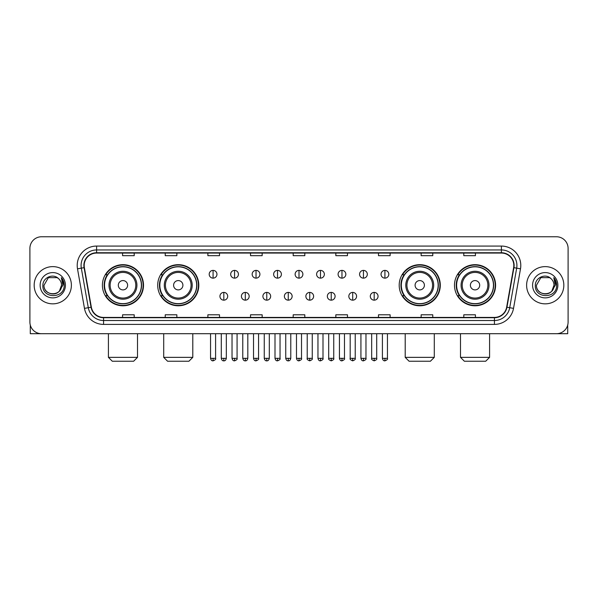 <?xml version="1.0" encoding="UTF-8"?>
<svg xmlns="http://www.w3.org/2000/svg" width="598" height="598" viewBox="0 0 598 598"><rect width="100%" height="100%" fill="white"/><g stroke="black" fill="none" stroke-linecap="round" stroke-linejoin="round"><path stroke-width="0.9" d="M454.487 285.239A20.549 20.549 0 0 0 475.036 305.787A20.549 20.549 0 0 0 495.593 285.239A20.549 20.549 0 0 0 475.036 264.682A20.549 20.549 0 0 0 454.487 285.239M399.195 285.239A20.549 20.549 0 0 0 419.744 305.787A20.549 20.549 0 0 0 440.3 285.239A20.549 20.549 0 0 0 419.744 264.682A20.549 20.549 0 0 0 399.195 285.239M157.7 285.239A20.549 20.549 0 0 0 178.256 305.787A20.549 20.549 0 0 0 198.805 285.239A20.549 20.549 0 0 0 178.256 264.682A20.549 20.549 0 0 0 157.7 285.239M102.408 285.239A20.549 20.549 0 0 0 122.964 305.787A20.549 20.549 0 0 0 143.513 285.239A20.549 20.549 0 0 0 122.964 264.682A20.549 20.549 0 0 0 102.408 285.239M107.341 295.704A18.807 18.807 0 0 1 107.341 274.766M162.634 295.704A18.807 18.807 0 0 1 162.634 274.766M404.121 295.704A18.807 18.807 0 0 1 404.121 274.766M459.414 295.704A18.807 18.807 0 0 1 459.414 274.766M29.9 248.402L29.9 322.068A11.631 11.631 0 0 0 41.531 333.706L556.469 333.706A11.631 11.631 0 0 0 568.1 322.068L568.1 248.402A11.631 11.631 0 0 0 556.469 236.763L41.531 236.763A11.631 11.631 0 0 0 29.9 248.402L29.9 322.068M34.168 285.239A18.613 18.613 0 0 0 52.781 303.844A18.613 18.613 0 0 0 71.386 285.239A18.613 18.613 0 0 0 52.781 266.626A18.613 18.613 0 0 0 34.168 285.239A18.613 18.613 0 0 0 52.781 303.844A18.613 18.613 0 0 0 71.386 285.239A18.613 18.613 0 0 0 52.781 266.626A18.613 18.613 0 0 0 34.168 285.239M526.614 285.239A18.613 18.613 0 0 0 545.219 303.844A18.613 18.613 0 0 0 563.832 285.239A18.613 18.613 0 0 0 545.219 266.626A18.613 18.613 0 0 0 526.614 285.239A18.613 18.613 0 0 0 545.219 303.844A18.613 18.613 0 0 0 563.832 285.239A18.613 18.613 0 0 0 545.219 266.626A18.613 18.613 0 0 0 526.614 285.239M84.183 265.46A12.409 12.409 0 0 1 96.592 253.051L501.408 253.051A12.409 12.409 0 0 1 513.63 267.612L506.656 307.163A12.409 12.409 0 0 1 494.434 317.418L103.566 317.418A12.409 12.409 0 0 1 91.345 307.163L84.37 267.612A12.409 12.409 0 0 1 84.183 265.46M83.877 265.46A12.715 12.715 0 0 0 84.071 267.665L91.046 307.215A12.715 12.715 0 0 0 103.566 317.725L494.434 317.725A12.715 12.715 0 0 0 506.955 307.215L513.929 267.665A12.715 12.715 0 0 0 501.408 252.745L96.592 252.745A12.715 12.715 0 0 0 83.877 265.46M77.501 268.823A19.39 19.39 0 0 1 96.592 246.07L501.408 246.07A19.39 19.39 0 0 1 520.499 268.823L513.525 308.374A19.39 19.39 0 0 1 494.434 324.4L103.566 324.4A19.39 19.39 0 0 1 84.475 308.374L77.501 268.823L81.321 268.151A15.511 15.511 0 0 1 96.592 249.949L501.408 249.949A15.511 15.511 0 0 1 516.679 268.151L509.705 307.701A15.511 15.511 0 0 1 494.434 320.521L103.566 320.521A15.511 15.511 0 0 1 88.295 307.701L81.321 268.151A15.511 15.511 0 0 1 81.081 265.46M556.469 236.763L41.531 236.763M41.531 333.706L556.469 333.706M568.1 322.068L568.1 248.402M506.955 307.215L509.705 307.701L516.679 268.151L520.499 268.823M293.184 253.051L293.184 255.675L304.816 255.675L304.816 253.051M250.532 253.051L250.532 255.675L262.163 255.675L262.163 253.051M207.88 253.051L207.88 255.675L219.511 255.675L219.511 253.051M165.227 253.051L165.227 255.675L176.859 255.675L176.859 253.051M122.575 253.051L122.575 255.675L134.206 255.675L134.206 253.051M335.837 253.051L335.837 255.675L347.468 255.675L347.468 253.051M378.489 253.051L378.489 255.675L390.12 255.675L390.12 253.051M421.142 253.051L421.142 255.675L432.773 255.675L432.773 253.051M463.794 253.051L463.794 255.675L475.425 255.675L475.425 253.051M304.816 317.418L304.816 314.795L293.184 314.795L293.184 317.418M262.163 317.418L262.163 314.795L250.532 314.795L250.532 317.418M219.511 317.418L219.511 314.795L207.88 314.795L207.88 317.418M176.859 317.418L176.859 314.795L165.227 314.795L165.227 317.418M134.206 317.418L134.206 314.795L122.575 314.795L122.575 317.418M347.468 317.418L347.468 314.795L335.837 314.795L335.837 317.418M390.12 317.418L390.12 314.795L378.489 314.795L378.489 317.418M432.773 317.418L432.773 314.795L421.142 314.795L421.142 317.418M475.425 317.418L475.425 314.795L463.794 314.795L463.794 317.418M58.522 278.616A8.761 8.761 0 0 1 61.542 285.239C62.08 296.541 43.475 296.541 44.013 285.239L48.393 277.644L57.161 277.644L58.522 278.616C53.14 272.98 42.787 277.622 42.884 285.239C41.897 298.761 63.829 299.12 64.188 285.889L64.203 285.239C64.173 282.361 63.216 279.834 61.34 277.659L62.85 285.239L59.494 290.867A8.761 8.761 0 0 0 61.542 285.239L59.471 290.89M59.494 290.867C54.844 297.154 43.557 293.132 44.013 285.239M40.133 285.239A12.64 12.64 0 0 0 52.781 297.879A12.64 12.64 0 0 0 65.421 285.239A12.64 12.64 0 0 0 52.781 272.591A12.64 12.64 0 0 0 40.133 285.239M61.422 277.756L64.203 285.567M30.289 325.05L30.289 333.706L75.266 333.706M133.623 361.237L112.297 361.237L108.417 357.357L137.503 357.357L133.623 361.237M127.613 285.239A4.649 4.649 0 0 0 122.964 280.582A4.649 4.649 0 0 0 118.307 285.239A4.649 4.649 0 0 0 122.964 289.888A4.649 4.649 0 0 0 127.613 285.239M136.92 285.239A13.956 13.956 0 0 0 122.964 271.275A13.956 13.956 0 0 0 109 285.239A13.956 13.956 0 0 0 122.964 299.194A13.956 13.956 0 0 0 136.92 285.239A13.956 13.956 0 0 1 122.964 299.194A13.956 13.956 0 0 1 109 285.239M141.382 285.239A18.418 18.418 0 0 0 122.964 266.82A18.418 18.418 0 0 0 104.545 285.239A18.418 18.418 0 0 0 122.964 303.649A18.418 18.418 0 0 0 141.382 285.239M143.124 285.239A20.16 20.16 0 0 1 105.726 295.704L107.595 295.704A18.59 18.59 0 0 0 135.26 299.172A18.59 18.59 0 0 0 135.26 271.298A18.59 18.59 0 0 0 107.595 274.766L105.726 274.766A20.16 20.16 0 0 1 143.124 285.239M188.916 361.237L167.59 361.237L163.71 357.357L192.795 357.357L188.916 361.237M182.906 285.239A4.649 4.649 0 0 0 178.256 280.582A4.649 4.649 0 0 0 173.599 285.239A4.649 4.649 0 0 0 178.256 289.888A4.649 4.649 0 0 0 182.906 285.239M192.212 285.239A13.956 13.956 0 0 0 178.256 271.275A13.956 13.956 0 0 0 164.293 285.239A13.956 13.956 0 0 0 178.256 299.194A13.956 13.956 0 0 0 192.212 285.239A13.956 13.956 0 0 1 178.256 299.194A13.956 13.956 0 0 1 164.293 285.239M196.675 285.239A18.418 18.418 0 0 0 178.256 266.82A18.418 18.418 0 0 0 159.838 285.239A18.418 18.418 0 0 0 178.256 303.649A18.418 18.418 0 0 0 196.675 285.239M198.416 285.239A20.16 20.16 0 0 1 161.019 295.704L162.888 295.704A18.59 18.59 0 0 0 190.553 299.172A18.59 18.59 0 0 0 190.553 271.298A18.59 18.59 0 0 0 162.888 274.766L161.019 274.766A20.16 20.16 0 0 1 198.416 285.239M430.411 361.237L409.084 361.237L405.205 357.357L434.29 357.357L430.411 361.237M424.401 285.239A4.649 4.649 0 0 0 419.744 280.582A4.649 4.649 0 0 0 415.094 285.239A4.649 4.649 0 0 0 419.744 289.888A4.649 4.649 0 0 0 424.401 285.239M433.707 285.239A13.956 13.956 0 0 0 419.744 271.275A13.956 13.956 0 0 0 405.788 285.239A13.956 13.956 0 0 0 419.744 299.194A13.956 13.956 0 0 0 433.707 285.239A13.956 13.956 0 0 1 419.744 299.194A13.956 13.956 0 0 1 405.788 285.239M438.162 285.239A18.418 18.418 0 0 0 419.744 266.82A18.418 18.418 0 0 0 401.325 285.239A18.418 18.418 0 0 0 419.744 303.649A18.418 18.418 0 0 0 438.162 285.239M439.911 285.239A20.16 20.16 0 0 1 402.514 295.704L404.383 295.704A18.59 18.59 0 0 0 432.048 299.172A18.59 18.59 0 0 0 432.048 271.298A18.59 18.59 0 0 0 404.383 274.766L402.514 274.766A20.16 20.16 0 0 1 439.911 285.239M485.703 361.237L464.377 361.237L460.497 357.357L489.583 357.357L485.703 361.237M479.693 285.239A4.649 4.649 0 0 0 475.036 280.582A4.649 4.649 0 0 0 470.387 285.239A4.649 4.649 0 0 0 475.036 289.888A4.649 4.649 0 0 0 479.693 285.239M489 285.239A13.956 13.956 0 0 0 475.036 271.275A13.956 13.956 0 0 0 461.08 285.239A13.956 13.956 0 0 0 475.036 299.194A13.956 13.956 0 0 0 489 285.239A13.956 13.956 0 0 1 475.036 299.194A13.956 13.956 0 0 1 461.08 285.239M493.455 285.239A18.418 18.418 0 0 0 475.036 266.82A18.418 18.418 0 0 0 456.618 285.239A18.418 18.418 0 0 0 475.036 303.649A18.418 18.418 0 0 0 493.455 285.239M495.204 285.239A20.16 20.16 0 0 1 457.806 295.704L459.675 295.704A18.59 18.59 0 0 0 487.34 299.172A18.59 18.59 0 0 0 487.34 271.298A18.59 18.59 0 0 0 459.675 274.766L457.806 274.766A20.16 20.16 0 0 1 495.204 285.239M213.075 270.386A3.88 3.88 0 0 0 209.195 274.258A3.88 3.88 0 0 0 213.075 278.137A3.88 3.88 0 0 0 216.954 274.258A3.88 3.88 0 0 0 213.075 270.386L213.075 278.137A3.88 3.88 0 0 0 216.954 274.258A3.88 3.88 0 0 0 213.075 270.386M234.558 270.386A3.88 3.88 0 0 0 230.679 274.258A3.88 3.88 0 0 0 234.558 278.137A3.88 3.88 0 0 0 238.43 274.258A3.88 3.88 0 0 0 234.558 270.386L234.558 278.137A3.88 3.88 0 0 0 238.43 274.258A3.88 3.88 0 0 0 234.558 270.386M256.034 270.386A3.88 3.88 0 0 0 252.162 274.258A3.88 3.88 0 0 0 256.034 278.137A3.88 3.88 0 0 0 259.913 274.258A3.88 3.88 0 0 0 256.034 270.386L256.034 278.137A3.88 3.88 0 0 0 259.913 274.258A3.88 3.88 0 0 0 256.034 270.386M277.517 270.386A3.88 3.88 0 0 0 273.637 274.258A3.88 3.88 0 0 0 277.517 278.137A3.88 3.88 0 0 0 281.396 274.258A3.88 3.88 0 0 0 277.517 270.386L277.517 278.137A3.88 3.88 0 0 0 281.396 274.258A3.88 3.88 0 0 0 277.517 270.386M299 270.386A3.88 3.88 0 0 0 295.12 274.258A3.88 3.88 0 0 0 299 278.137A3.88 3.88 0 0 0 302.88 274.258A3.88 3.88 0 0 0 299 270.386L299 278.137A3.88 3.88 0 0 0 302.88 274.258A3.88 3.88 0 0 0 299 270.386M320.483 270.386A3.88 3.88 0 0 0 316.604 274.258A3.88 3.88 0 0 0 320.483 278.137A3.88 3.88 0 0 0 324.363 274.258A3.88 3.88 0 0 0 320.483 270.386L320.483 278.137A3.88 3.88 0 0 0 324.363 274.258A3.88 3.88 0 0 0 320.483 270.386M341.966 270.386A3.88 3.88 0 0 0 338.087 274.258A3.88 3.88 0 0 0 341.966 278.137A3.88 3.88 0 0 0 345.838 274.258A3.88 3.88 0 0 0 341.966 270.386L341.966 278.137A3.88 3.88 0 0 0 345.838 274.258A3.88 3.88 0 0 0 341.966 270.386M363.442 270.386A3.88 3.88 0 0 0 359.57 274.258A3.88 3.88 0 0 0 363.442 278.137A3.88 3.88 0 0 0 367.322 274.258A3.88 3.88 0 0 0 363.442 270.386L363.442 278.137A3.88 3.88 0 0 0 367.322 274.258A3.88 3.88 0 0 0 363.442 270.386M384.925 270.386A3.88 3.88 0 0 0 381.046 274.258A3.88 3.88 0 0 0 384.925 278.137A3.88 3.88 0 0 0 388.805 274.258A3.88 3.88 0 0 0 384.925 270.386L384.925 278.137A3.88 3.88 0 0 0 388.805 274.258A3.88 3.88 0 0 0 384.925 270.386M223.816 292.407A3.88 3.88 0 0 0 219.937 296.287A3.88 3.88 0 0 0 223.816 300.166A3.88 3.88 0 0 0 227.696 296.287A3.88 3.88 0 0 0 223.816 292.407L223.816 300.166A3.88 3.88 0 0 0 227.696 296.287A3.88 3.88 0 0 0 223.816 292.407M245.3 292.407A3.88 3.88 0 0 0 241.42 296.287A3.88 3.88 0 0 0 245.3 300.166A3.88 3.88 0 0 0 249.172 296.287A3.88 3.88 0 0 0 245.3 292.407L245.3 300.166A3.88 3.88 0 0 0 249.172 296.287A3.88 3.88 0 0 0 245.3 292.407M266.775 292.407A3.88 3.88 0 0 0 262.903 296.287A3.88 3.88 0 0 0 266.775 300.166A3.88 3.88 0 0 0 270.655 296.287A3.88 3.88 0 0 0 266.775 292.407L266.775 300.166A3.88 3.88 0 0 0 270.655 296.287A3.88 3.88 0 0 0 266.775 292.407M288.258 292.407A3.88 3.88 0 0 0 284.379 296.287A3.88 3.88 0 0 0 288.258 300.166A3.88 3.88 0 0 0 292.138 296.287A3.88 3.88 0 0 0 288.258 292.407L288.258 300.166A3.88 3.88 0 0 0 292.138 296.287A3.88 3.88 0 0 0 288.258 292.407M309.742 292.407A3.88 3.88 0 0 0 305.862 296.287A3.88 3.88 0 0 0 309.742 300.166A3.88 3.88 0 0 0 313.621 296.287A3.88 3.88 0 0 0 309.742 292.407L309.742 300.166A3.88 3.88 0 0 0 313.621 296.287A3.88 3.88 0 0 0 309.742 292.407M331.225 292.407A3.88 3.88 0 0 0 327.345 296.287A3.88 3.88 0 0 0 331.225 300.166A3.88 3.88 0 0 0 335.097 296.287A3.88 3.88 0 0 0 331.225 292.407L331.225 300.166A3.88 3.88 0 0 0 335.097 296.287A3.88 3.88 0 0 0 331.225 292.407M352.7 292.407A3.88 3.88 0 0 0 348.828 296.287A3.88 3.88 0 0 0 352.7 300.166A3.88 3.88 0 0 0 356.58 296.287A3.88 3.88 0 0 0 352.7 292.407L352.7 300.166A3.88 3.88 0 0 0 356.58 296.287A3.88 3.88 0 0 0 352.7 292.407M374.184 292.407A3.88 3.88 0 0 0 370.304 296.287A3.88 3.88 0 0 0 374.184 300.166A3.88 3.88 0 0 0 378.063 296.287A3.88 3.88 0 0 0 374.184 292.407L374.184 300.166A3.88 3.88 0 0 0 378.063 296.287A3.88 3.88 0 0 0 374.184 292.407M567.711 325.05L567.711 333.706L522.734 333.706M550.96 278.616A8.761 8.761 0 0 1 553.987 285.239C554.525 296.541 535.92 296.541 536.458 285.239L540.839 277.644L549.607 277.644L550.96 278.616C545.585 272.98 535.232 277.622 535.33 285.239C534.343 298.761 556.275 299.12 556.633 285.889L556.648 285.239C556.618 282.361 555.662 279.834 553.785 277.659L555.295 285.239L551.939 290.867A8.761 8.761 0 0 0 553.987 285.239L551.917 290.89M551.939 290.867C547.29 297.154 536.002 293.132 536.458 285.239M532.579 285.239A12.64 12.64 0 0 0 545.219 297.879A12.64 12.64 0 0 0 557.867 285.239A12.64 12.64 0 0 0 545.219 272.591A12.64 12.64 0 0 0 532.579 285.239M553.868 277.756L556.648 285.567M501.408 246.07L501.408 252.745M81.321 268.151L84.071 267.665M103.566 324.4L103.566 317.725M494.434 317.725L494.434 324.4M84.475 308.374L91.046 307.215M513.929 267.665L516.679 268.151M96.592 246.07L96.592 252.745M509.705 307.701L513.525 308.374M135.783 285.239A12.827 12.827 0 0 0 122.964 272.411A12.827 12.827 0 0 0 110.137 285.239A12.827 12.827 0 0 0 122.964 298.058A12.827 12.827 0 0 0 135.783 285.239M191.076 285.239A12.827 12.827 0 0 0 178.256 272.411A12.827 12.827 0 0 0 165.429 285.239A12.827 12.827 0 0 0 178.256 298.058A12.827 12.827 0 0 0 191.076 285.239M432.571 285.239A12.827 12.827 0 0 0 419.744 272.411A12.827 12.827 0 0 0 406.924 285.239A12.827 12.827 0 0 0 419.744 298.058A12.827 12.827 0 0 0 432.571 285.239M487.863 285.239A12.827 12.827 0 0 0 475.036 272.411A12.827 12.827 0 0 0 462.217 285.239A12.827 12.827 0 0 0 475.036 298.058A12.827 12.827 0 0 0 487.863 285.239M213.075 358.329L210.556 358.329C210.997 360.123 211.834 360.96 213.075 360.848L213.075 358.329L215.594 358.329L215.594 333.706M234.558 358.329L232.031 358.329C232.473 360.123 233.317 360.96 234.558 360.848L234.558 358.329L237.077 358.329L237.077 333.706M256.034 358.329L253.515 358.329C253.956 360.123 254.8 360.96 256.034 360.848L256.034 358.329L258.56 358.329L258.56 333.706M277.517 358.329L274.998 358.329C275.439 360.123 276.276 360.96 277.517 360.848L277.517 358.329L280.036 358.329L280.036 333.706M299 358.329L296.481 358.329C296.922 360.123 297.759 360.96 299 360.848L299 358.329L301.519 358.329L301.519 333.706M320.483 358.329L317.964 358.329C318.398 360.123 319.242 360.96 320.483 360.848L320.483 358.329L323.002 358.329L323.002 333.706M341.966 358.329L339.44 358.329C339.881 360.123 340.725 360.96 341.966 360.848L341.966 358.329L344.485 358.329L344.485 333.706M363.442 358.329L360.923 358.329C361.364 360.123 362.201 360.96 363.442 360.848L363.442 358.329L365.969 358.329L365.969 333.706M384.925 358.329L382.406 358.329C382.847 360.123 383.684 360.96 384.925 360.848L384.925 358.329L387.444 358.329L387.444 333.706M223.816 358.329L221.297 358.329C221.731 360.123 222.576 360.96 223.816 360.848L223.816 358.329L226.336 358.329L226.336 333.706M245.3 358.329L242.773 358.329C243.214 360.123 244.059 360.96 245.3 360.848L245.3 358.329L247.819 358.329L247.819 333.706M266.775 358.329L264.256 358.329C264.697 360.123 265.534 360.96 266.775 360.848L266.775 358.329L269.302 358.329L269.302 333.706M288.258 358.329L285.739 358.329C286.18 360.123 287.018 360.96 288.258 360.848L288.258 358.329L290.778 358.329L290.778 333.706M309.742 358.329L307.223 358.329C306.707 359.129 307.551 359.974 309.742 360.848L309.742 358.329L312.261 358.329L312.261 333.706M331.225 358.329L328.698 358.329C328.19 359.129 329.027 359.974 331.225 360.848L331.225 358.329L333.744 358.329L333.744 333.706M352.7 358.329L350.181 358.329C349.673 359.129 350.51 359.974 352.7 360.848L352.7 358.329L355.227 358.329L355.227 333.706M374.184 358.329L371.664 358.329C371.156 359.129 371.993 359.974 374.184 360.848L374.184 358.329L376.703 358.329L376.703 333.706M137.503 333.706L137.503 357.357M108.417 333.706L108.417 357.357M192.795 333.706L192.795 357.357M163.71 333.706L163.71 357.357M434.29 333.706L434.29 357.357M405.205 333.706L405.205 357.357M489.583 333.706L489.583 357.357M460.497 333.706L460.497 357.357M210.556 358.329L210.556 333.706M215.594 358.329C216.102 359.129 215.265 359.974 213.075 360.848M232.031 358.329L232.031 333.706M237.077 358.329C237.585 359.129 236.748 359.974 234.558 360.848M253.515 358.329L253.515 333.706M258.56 358.329C259.069 359.129 258.231 359.974 256.034 360.848M274.998 358.329L274.998 333.706M280.036 358.329C280.552 359.129 279.707 359.974 277.517 360.848M296.481 358.329L296.481 333.706M301.519 358.329C302.035 359.129 301.19 359.974 299 360.848M317.964 358.329L317.964 333.706M323.002 358.329C323.511 359.129 322.673 359.974 320.483 360.848M339.44 358.329L339.44 333.706M344.485 358.329C344.994 359.129 344.156 359.974 341.966 360.848M360.923 358.329L360.923 333.706M365.969 358.329C366.477 359.129 365.64 359.974 363.442 360.848M382.406 358.329L382.406 333.706M387.444 358.329C387.96 359.129 387.115 359.974 384.925 360.848M221.297 358.329L221.297 333.706M226.336 358.329C225.894 360.123 225.057 360.96 223.816 360.848M242.773 358.329L242.773 333.706M247.819 358.329C247.378 360.123 246.533 360.96 245.3 360.848M264.256 358.329L264.256 333.706M269.302 358.329C268.861 360.123 268.016 360.96 266.775 360.848M285.739 358.329L285.739 333.706M290.778 358.329C290.336 360.123 289.499 360.96 288.258 360.848M307.223 358.329L307.223 333.706M312.261 358.329C312.769 359.129 311.932 359.974 309.742 360.848M328.698 358.329L328.698 333.706M333.744 358.329C334.252 359.129 333.415 359.974 331.225 360.848M350.181 358.329L350.181 333.706M355.227 358.329C355.735 359.129 354.898 359.974 352.7 360.848M371.664 358.329L371.664 333.706M376.703 358.329C377.218 359.129 376.374 359.974 374.184 360.848"/></g></svg>
